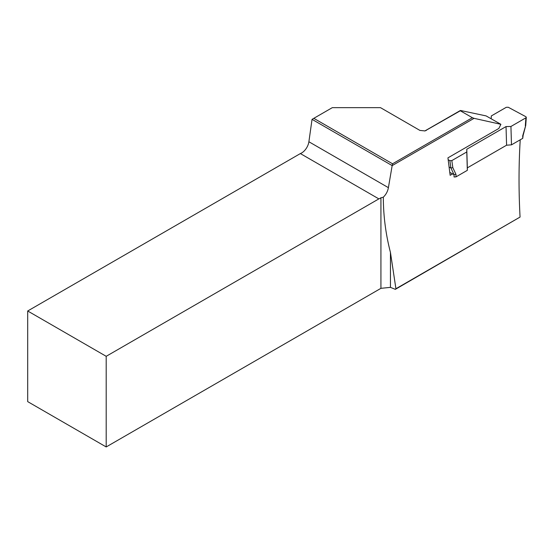 <?xml version="1.0" encoding="UTF-8"?>
<svg xmlns="http://www.w3.org/2000/svg" width="554" height="554" viewBox="0 0 554 554"><rect width="100%" height="100%" fill="white"/><g stroke="black" fill="none" stroke-linecap="round" stroke-linejoin="round"><path stroke-width="0.83" d="M449.737 172.349L454.01 174.642L455.97 174.378L456.039 176.858L454.079 176.996L454.01 174.642L450.901 167.98L449.855 160.639L451.822 160.598L466.78 151.962L466.78 149.227L506.031 126.568L510.933 126.471L525.891 117.836L526.3 117.303L525.898 116.735L508.247 107.254L506.28 107.303L491.322 115.938L491.163 118.757M456.039 176.858L467.327 170.341L466.78 151.962M449.855 160.639L448.144 159.718M451.822 160.598L452.833 167.661L450.901 167.98L449.024 166.969M510.933 126.471L511.481 144.85L522.761 138.334L522.692 135.862L525.718 125.488M506.031 126.568L506.585 145.203L511.481 144.85M466.78 149.227L467.334 167.862L506.585 145.203M467.327 170.341L467.334 167.862M523.101 135.488L522.761 138.334M523.101 135.453L522.692 135.862M472.347 117.711L460.332 110.772L425.008 130.931L419.904 130.412L380.501 107.656L332.303 107.656L313.806 118.334L392.544 163.79L472.347 117.711L474.051 118.334L392.163 165.611L388.402 187.661C387.758 191.289 386.062 194.468 383.313 197.189L380.93 197.771A10.408 6.011 120 0 1 378.86 198.886L300.365 153.569L27.7 310.988L106.195 356.312L378.86 198.886M424.773 130.986L460.429 110.468L486.114 115.911L500.892 124.318L474.051 118.334M395.923 288.745L520.061 217.071L395.348 289.347L395.923 288.745L390.445 252.423L390.445 287.36L380.93 288.329L106.195 446.946L27.7 401.629L27.7 310.988M392.544 163.79L392.156 165.598L312.047 119.345L308.89 141.755A10.408 6.011 -60 0 1 300.365 153.569M390.445 287.36L395.348 289.347M106.195 446.946L106.195 356.312M380.93 288.329L380.93 197.771M390.445 252.423C385.75 234.314 383.375 215.908 383.313 197.189M452.597 173.88L450.153 175.293L447.937 157.855L498.849 128.459L500.892 124.318M520.061 217.071C518.641 190.687 518.696 164.933 520.227 139.802M312.047 119.345L313.806 118.334M452.833 167.661L455.97 174.378M525.324 125.806L525.891 117.836M308.89 141.755L388.402 187.661M425.361 130.716L426.303 130.419M523.094 135.529L525.704 125.557M525.725 125.453L526.3 117.33"/></g></svg>
